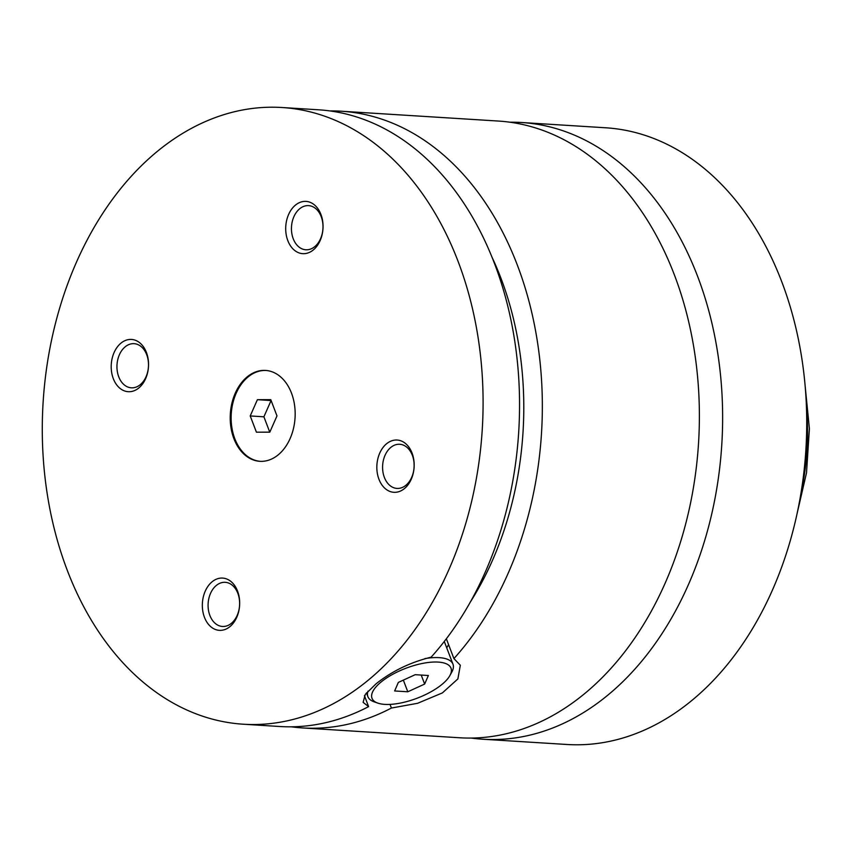 <?xml version="1.0" encoding="UTF-8"?>
<svg xmlns="http://www.w3.org/2000/svg" width="852" height="852" viewBox="0 0 852 852"><rect width="100%" height="100%" fill="white"/><g stroke="black" fill="none" stroke-linecap="round" stroke-linejoin="round"><path stroke-width="1.28" d="M471.316 738.066A308.957 219.986 -86.4 0 0 482.914 739.227A308.957 219.986 -86.4 0 0 685.541 591A308.957 219.986 -86.4 0 0 697.596 276.314A308.957 219.986 -86.4 0 0 521.53 122.507A308.957 219.986 -86.4 0 0 509.879 122.209M291.267 726.809A308.957 219.986 -86.4 0 0 302.641 727.938L459.665 737.768A308.957 219.986 -86.4 0 0 698.533 443.157A308.957 219.986 -86.4 0 0 498.282 121.048L341.247 111.218A308.957 219.986 -86.4 0 0 329.83 110.92M291.48 393.091A45.529 32.419 -86.4 0 0 265.536 370.428A45.529 32.419 -86.4 0 0 235.674 392.271A45.529 32.419 -86.4 0 0 233.895 438.642A45.529 32.419 -86.4 0 0 259.839 461.315A45.529 32.419 -86.4 0 0 289.701 439.472A45.529 32.419 -86.4 0 0 291.48 393.091M265.994 370.46A45.529 32.419 -86.4 0 0 236.462 392.602A45.529 32.419 -86.4 0 0 234.811 438.705A45.529 32.419 -86.4 0 0 260.297 461.337M377.787 703.102A42.281 15.996 159.1 0 0 441.134 685.093A42.281 15.996 159.1 0 0 449.888 675.572A42.281 15.996 159.1 0 0 430.835 662.217A42.281 15.996 159.1 0 0 381.877 681.376A42.281 15.996 159.1 0 0 377.787 703.102L374.124 701.824A45.529 17.221 -20.9 0 1 367.894 696.67A45.529 17.221 -20.9 0 1 368 691.11M424.86 658.607A45.529 17.221 -20.9 0 1 452.966 664.177A45.529 17.221 -20.9 0 1 451.762 672.175L449.888 675.572M390.014 704.402L391.398 708.044L417.608 703.294L442.38 692.91L457.886 678.916L460.325 665.242L453.914 658.596L446.352 638.787M281.991 107.512A308.957 219.986 -86.4 0 0 79.374 255.728A308.957 219.986 -86.4 0 0 67.319 570.425A308.957 219.986 -86.4 0 0 243.384 724.221A308.957 219.986 -86.4 0 0 446.001 576.005A308.957 219.986 -86.4 0 0 458.057 261.319A308.957 219.986 -86.4 0 0 281.991 107.512L318.456 109.791A308.957 219.986 -86.4 0 1 511.147 320.98A308.957 219.986 -86.4 0 1 431.123 657.169C410.376 662.281 392.037 671.142 376.115 683.762L365.284 694.412L363.112 702.357L368.607 706.617L364.443 695.701M448.567 644.581A52.036 19.681 -20.9 0 1 446.704 647.776M320.927 214.427A26.178 18.637 -86.4 0 0 295.729 204.885A26.178 18.637 -86.4 0 0 287.816 240.615A26.178 18.637 -86.4 0 0 313.025 250.168A26.178 18.637 -86.4 0 0 320.927 214.427M293.237 238.762A22.12 15.751 -86.4 0 0 305.847 249.774A22.12 15.751 -86.4 0 0 320.341 239.167A22.12 15.751 -86.4 0 0 321.204 216.642A22.12 15.751 -86.4 0 0 308.605 205.63A22.12 15.751 -86.4 0 0 294.1 216.238A22.12 15.751 -86.4 0 0 293.237 238.762M237.559 591.118A26.178 18.637 -86.4 0 0 212.361 581.575A26.178 18.637 -86.4 0 0 204.448 617.306A26.178 18.637 -86.4 0 0 229.646 626.859A26.178 18.637 -86.4 0 0 237.559 591.118M209.869 615.453A22.12 15.751 -86.4 0 0 222.468 626.465A22.12 15.751 -86.4 0 0 236.973 615.858A22.12 15.751 -86.4 0 0 237.836 593.333A22.12 15.751 -86.4 0 0 225.237 582.321A22.12 15.751 -86.4 0 0 210.732 592.928A22.12 15.751 -86.4 0 0 209.869 615.453M412.059 453.072A26.178 18.637 -86.4 0 0 386.861 443.53A26.178 18.637 -86.4 0 0 378.948 479.261A26.178 18.637 -86.4 0 0 404.146 488.814A26.178 18.637 -86.4 0 0 412.059 453.072M384.369 477.408A22.12 15.751 -86.4 0 0 396.968 488.42A22.12 15.751 -86.4 0 0 411.473 477.812A22.12 15.751 -86.4 0 0 412.336 455.287A22.12 15.751 -86.4 0 0 399.737 444.275A22.12 15.751 -86.4 0 0 385.232 454.883A22.12 15.751 -86.4 0 0 384.369 477.408M146.427 352.472A26.178 18.637 -86.4 0 0 121.229 342.93A26.178 18.637 -86.4 0 0 113.316 378.661A26.178 18.637 -86.4 0 0 138.514 388.214A26.178 18.637 -86.4 0 0 146.427 352.472M118.737 376.808A22.12 15.751 -86.4 0 0 131.336 387.82A22.12 15.751 -86.4 0 0 145.841 377.212A22.12 15.751 -86.4 0 0 146.704 354.688A22.12 15.751 -86.4 0 0 134.105 343.675A22.12 15.751 -86.4 0 0 119.599 354.283A22.12 15.751 -86.4 0 0 118.737 376.808M482.914 739.227L567.017 744.488A308.957 219.986 -86.4 0 0 769.633 596.272A308.957 219.986 -86.4 0 0 781.689 281.575A308.957 219.986 -86.4 0 0 605.623 127.779L521.53 122.507M453.914 658.596A308.957 219.986 -86.4 0 0 533.938 322.407A308.957 219.986 -86.4 0 0 341.247 111.218M302.641 727.938A308.957 219.986 -86.4 0 0 391.398 708.044M470.368 602.002A282.939 201.466 -86.4 0 0 491.966 257.091M243.384 724.221L279.85 726.511A308.957 219.986 -86.4 0 0 368.607 706.617M421.229 675.072L424.658 684.06L428.364 675.508L415.212 674.688L398.342 682.409L394.646 690.961L407.799 691.781L424.658 684.06M403.347 680.12L407.799 691.781M269.796 432.166L276.985 415.914L270.787 399.673L257.4 399.684L250.222 415.946L256.42 432.177L269.796 432.166M257.4 399.684L271.074 400.546L263.896 416.798L269.764 432.166M263.896 416.798L250.222 415.946M801.37 490.741A195.129 138.94 -86.4 0 0 806.493 408.768M366.445 692.889L367.894 696.67M444.286 641.46L452.966 664.177M805.076 385.274L809.4 428.726L806.514 472.828L797.025 513.873"/></g></svg>
